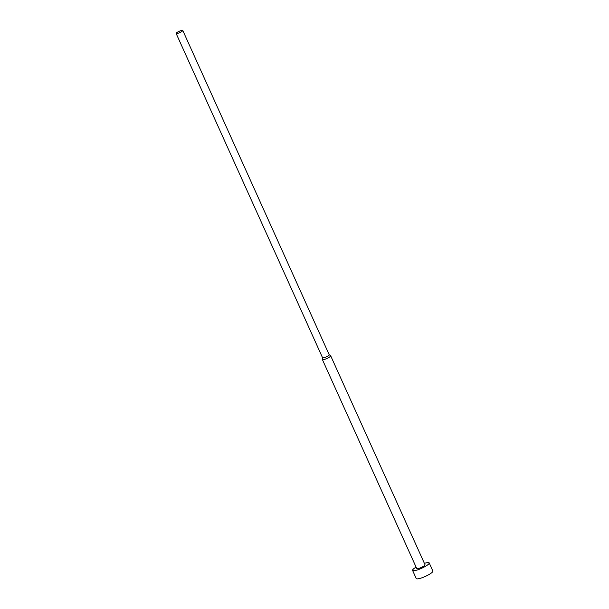 <?xml version="1.0" encoding="UTF-8"?>
<svg xmlns="http://www.w3.org/2000/svg" width="609" height="609" viewBox="0 0 609 609"><rect width="100%" height="100%" fill="white"/><g stroke="black" fill="none" stroke-linecap="round" stroke-linejoin="round"><path stroke-width="0.91" d="M424.397 563.363A9.112 1.804 155.7 0 1 429.193 562.906A9.112 1.804 155.7 0 1 428.013 564.612A9.112 1.804 155.7 0 1 418.992 569.385A9.112 1.804 155.7 0 1 412.575 570.405A9.112 1.804 155.7 0 1 413.762 568.699A9.112 1.804 155.7 0 1 416.092 567.108M429.193 562.906L432.87 571.052A9.112 1.804 155.7 0 1 431.69 572.757A9.112 1.804 155.7 0 1 422.669 577.53A9.112 1.804 155.7 0 1 416.251 578.55L412.575 570.405M329.187 354.712L330.603 355.702A4.56 0.898 155.7 0 1 330.672 355.785A4.56 0.898 155.7 0 1 330.078 356.638A4.56 0.898 155.7 0 1 325.571 359.028A4.56 0.898 155.7 0 1 322.367 359.538A4.56 0.898 155.7 0 1 322.351 359.424L322.542 357.711M330.672 355.785L425.036 564.779A4.56 0.898 155.7 0 1 424.45 565.632A4.56 0.898 155.7 0 1 419.936 568.022A4.56 0.898 155.7 0 1 416.731 568.532L322.367 359.538M329.149 354.682A3.646 0.723 155.7 0 1 329.203 354.75A3.646 0.723 155.7 0 1 328.731 355.435A3.646 0.723 155.7 0 1 325.122 357.338A3.646 0.723 155.7 0 1 322.557 357.749A3.646 0.723 155.7 0 1 322.549 357.666M176.602 32.772A3.646 0.723 155.7 0 1 180.211 30.861A3.646 0.723 155.7 0 1 182.776 30.45A3.646 0.723 155.7 0 1 182.304 31.135A3.646 0.723 155.7 0 1 178.696 33.046A3.646 0.723 155.7 0 1 176.13 33.449A3.646 0.723 155.7 0 1 176.602 32.772M182.776 30.45L329.203 354.75M176.13 33.449L322.557 357.749"/></g></svg>
